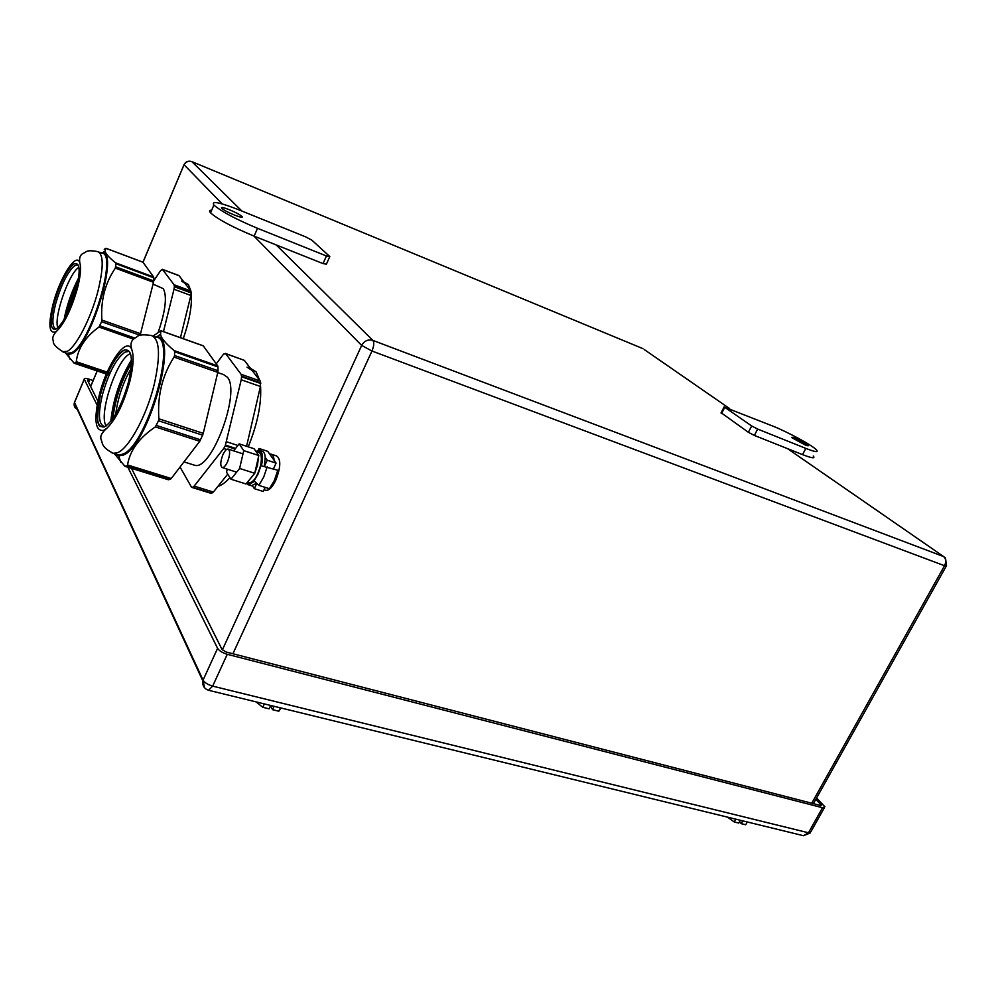 <?xml version="1.0" encoding="UTF-8"?>
<svg xmlns="http://www.w3.org/2000/svg" width="997" height="997" viewBox="0 0 997 997"><rect width="100%" height="100%" fill="white"/><g stroke="black" fill="none" stroke-linecap="round" stroke-linejoin="round"><path stroke-width="1.5" d="M88.559 382.399L89.468 380.243L87.499 380.256L97.893 401.068M98.703 402.676L100.186 405.642M131.517 468.366L222.007 649.458L226.095 651.988L821.117 805.638M815.795 799.37L821.378 805.165M816.555 798.011L824.893 806.785L822.525 807.732L227.254 654.294L212.66 686.123L208.498 690.26M97.12 405.143L84.246 379.147C84.084 378.137 85.642 378.125 88.907 379.122L93.145 380.53M98.018 406.95L99.638 410.216M127.878 467.244L217.595 648.324C219.253 650.854 222.481 652.848 227.254 654.294M256.204 451.442L258.609 452.239C261.488 453.423 262.099 458.009 260.454 465.985C257.326 476.703 253.55 482.324 249.113 482.847L248.677 482.722M258.46 457.05L257.538 465.038L254.846 472.877M254.509 473.587L247.879 481.725M255.905 451.329L258.173 454.62M256.03 451.379L259.357 450.295C262.61 451.629 263.308 456.813 261.438 465.848L277.802 470.285L274.325 480.529L269.452 488.729L258.834 485.377L254.509 481.239L248.627 484.891L250.883 485.601M259.905 450.47L262.099 451.192C263.918 451.641 264.953 453.71 265.214 457.399L264.33 466.135M255.967 483.582L251.369 485.751M246.62 483.258L248.627 484.891M265.127 487.359L263.258 491.484L254.36 488.68L256.453 484.031M264.504 466.16L267.184 460.215L276.082 463.119L267.744 451.342L258.971 448.463L258.136 450.32M276.082 463.119L273.477 468.889M252.44 485.763L254.36 488.68M260.516 450.669L258.971 448.463M267.184 460.215L265.214 457.399M233.634 450.856L239.168 443.852L254.123 448.762L258.809 455.542L254.746 473.288L246.035 483.981L230.968 479.233L226.531 472.217L227.241 469.163M239.168 443.852L243.742 450.619L239.616 468.453L230.968 479.233M239.616 468.453L254.746 473.288M243.742 450.619L258.809 455.542M232.912 653.745L371.968 351.019C374 346.059 374.299 342.507 372.841 340.388C368.043 339.13 364.316 340.812 361.662 345.423L371.968 351.019L944.533 565.735L946.489 565.685L945.517 558.121L943.661 556.588L372.841 340.388L276.194 244.926L323.04 263.594L326.443 255.967L329.808 256.553L311.874 240.165L305.643 236.862L238.906 209.831C219.39 202.217 211.052 200.621 213.881 205.058C221.259 211.464 235.803 219.215 257.538 228.313L326.443 255.967M329.633 256.939L326.418 264.143L323.04 263.594M813.278 456.028C815.496 458.72 811.919 458.246 802.535 454.62L754.355 435.427L748.373 432.299L721.143 412.758M227.49 461.923C230.108 454.956 230.319 450.669 228.089 449.049C226.444 448.974 224.724 450.881 222.904 454.744C220.287 461.661 220.088 465.948 222.306 467.581C223.939 467.668 225.658 465.773 227.49 461.923M274.088 460.29C273.814 456.614 272.754 454.532 270.91 454.084L269.701 454.096M265.426 490.188L265.925 490.35C269.14 490.574 272.468 487.109 275.907 479.968C280.818 467.045 281.042 459.031 276.568 455.941L271.471 454.258M802.535 454.62L805.825 448.401L757.67 429.071L751.676 425.956L724.757 407.287L721.579 413.481M805.825 448.401C815.197 452.077 818.761 452.576 816.506 449.934C812.617 445.522 788.278 432.262 773.186 426.242L724.757 407.287M795.17 438.206C792.366 437.097 791.294 436.948 791.954 437.733L804.965 444.836C807.744 445.921 808.804 446.083 808.143 445.298L795.17 438.206M234.582 215.115C240.476 217.396 242.969 217.869 242.072 216.523C239.891 214.642 235.591 212.349 229.185 209.657C223.266 207.364 220.748 206.878 221.633 208.223C223.814 210.118 228.126 212.411 234.582 215.115M211.688 210.193C209.345 210.18 208.971 211.065 210.554 212.847C217.882 219.328 232.401 227.092 254.135 236.139L276.194 244.926M747.264 821.964L745.719 824.756L741.257 823.672L739.512 821.74M735.836 819.173L734.291 821.977L727.461 817.129M741.257 823.672L742.777 820.917L740.297 820.307L738.777 823.073L734.291 821.977M280.406 707.845L278.811 711.21L272.555 709.677L270.511 705.764M264.355 703.919L262.772 707.297L256.104 701.9M272.555 709.677L274.113 706.35L270.636 705.502L269.078 708.83L262.772 707.297M280.942 707.97L278.811 711.21M77.965 282.213L66.301 315.563M69.491 308.846L76.271 289.466M100.797 252.777L102.629 252.727L101.868 253.151C118.082 252.989 90.091 345.136 71.448 352.788L66.861 353.274M77.417 288.407C71.472 308.933 64.643 323.09 56.929 330.892L55.583 331.864C48.953 333.92 48.13 324.636 53.103 304.01C59.895 277.353 76.582 251.269 79.847 262.959C81.293 267.906 80.483 276.381 77.417 288.407M102.629 252.727C119.079 252.54 90.727 345.884 71.821 353.611L68.332 354.446L65.802 352.913M100.759 252.764L102.679 252.715C119.054 252.665 90.702 345.922 71.821 353.623L68.357 354.471L65.777 352.901M162.685 269.539L179.074 275.695L190.876 291.012L191.2 292.981L174.375 286.725L174.089 284.756L162.374 269.315L160.392 270.897L153.712 280.892L153.8 277.827L115.951 263.744L115.59 262.834C108.76 257.351 105.283 253.375 105.184 250.932L105.906 248.253L104.249 249.337M106.866 372.89L75.884 362.459L74.202 363.232L65.241 352.714M75.884 362.459L76.271 361.712L107.202 372.13M101.582 321.719L101.881 320.049L140.527 333.683L140.004 335.254L101.582 321.719L98.952 327.041C85.418 336.849 77.853 348.402 76.271 361.712M115.951 263.744L115.328 268.131C105.071 283.185 100.585 300.496 101.881 320.049M57.826 327.826C53.439 317.594 68.918 273.041 78.825 267.383M140.527 333.683L153.501 282.288L115.328 268.131M115.789 266.835L153.712 280.917L153.501 282.288M115.59 262.834L153.65 277.016L153.8 277.827M153.65 277.016L143.007 262.261L183.922 165.053C185.716 161.751 188.383 160.642 191.935 161.701L241.885 211.04M142.721 262.149L105.906 248.303M174.375 286.725L174.001 289.23L190.851 295.473L191.2 292.981M190.851 295.473L180.469 337.684M163.458 331.627L174.001 289.23M132.053 350.383C134.009 356.901 133.274 367.158 129.884 381.166C123.715 403.461 116.051 419.151 106.878 428.249L103.526 430.405C95.126 431.402 93.706 419.65 99.264 395.173C106.953 363.394 127.516 334.568 132.053 350.383C130.021 344.513 130.943 340.438 134.819 338.17C138.097 336.936 136.639 333.447 151.232 335.466C159.744 338.756 160.754 355.032 154.248 384.281C146.522 416.434 128.252 449.597 116.936 452.875L113.197 453.274L118.282 454.831L121.821 454.395C145.973 449.036 178.401 337.684 156.242 337.198L156.504 336.587M158.249 332.113C165.527 310.89 167.222 296.421 163.346 288.694L153.04 284.108M78.738 277.652C71.834 290.925 66.949 304.908 64.07 319.601M78.427 279.683L73.429 290.414L65.079 317.831M131.517 363.282C121.41 380.455 115.191 398.925 112.848 418.703M115.739 414.166C117.796 397.965 122.905 382.786 131.068 368.628M118.045 454.782L116.848 454.408M115.178 453.897L118.73 455.803L122.257 455.355C146.709 449.983 179.56 337.322 157.165 336.674L157.102 336.674C179.585 337.136 146.746 449.946 122.27 455.33L118.68 455.766L115.228 453.909M174.625 351.729L174.562 355.53L218.007 370.722L217.982 366.946L174.625 351.729L174.163 350.608C165.352 343.23 160.829 337.734 160.567 334.132L160.928 330.717L153.027 336.101M125.261 466.334L168.593 479.731L170.45 479.171L127.043 465.736L124.999 466.347L114.256 453.598M127.043 465.736L127.541 464.976L171.247 478.51L170.45 479.171M158.511 420.746L158.872 418.802L203.251 433.346L202.628 435.178L158.511 420.746L155.37 426.89C139.181 437.77 129.897 450.47 127.541 464.976M174.562 355.53L174.051 357.1C162.349 375.208 157.289 395.772 158.872 418.802M106.205 425.918C98.092 415.388 116.649 359.094 129.934 353.848M171.247 478.51L199.749 441.297L155.37 426.89M202.628 435.178L199.749 441.297M203.251 433.346L217.795 372.38L174.051 357.1M218.007 370.722L217.795 372.38M174.163 350.608L217.745 365.911L217.982 366.946M217.745 365.911L203.326 345.909L160.966 330.817M225.409 353.449L243.405 360.017M244.315 360.341L260.267 381.028L241.112 374.299L225.696 353.711L244.315 360.341M260.765 383.496L241.598 376.779L241.224 379.782L260.416 386.487L260.267 381.028M260.416 386.487L246.583 446.282M227.74 474.123L213.37 492.069L194.178 486.125L223.689 448.5L226.631 449.46M210.965 493.291L213.37 492.069M225.696 353.711L223.577 354.097L216.249 363.83M241.598 376.779L241.112 374.299M235.068 449.036L225.235 445.833L241.224 379.782M225.235 445.833L223.689 448.5M211.576 493.328L192.409 487.408L194.178 486.125M192.409 487.408L191.337 486.922L180.046 467.02M193.43 464.876L194.527 465.213C211.252 471.668 241.062 392.07 227.378 377.227L223.527 374.573L217.745 372.566M131.529 359.842C120.039 378.848 113.122 399.386 110.779 421.457M131.554 361.687L122.594 378.81C116.512 393.466 112.948 407.187 111.913 419.999M184.894 283.248L181.616 281.092M190.913 291.049L188.408 284.556L183.897 281.952M183.274 338.681C189.617 320.074 192.259 304.87 191.2 293.068M252.154 370.51L247.057 367.145M259.681 380.268L256.154 371.918L250.496 368.367M217.894 486.424C221.608 485.327 225.621 482.386 229.946 477.613M248.241 446.83C257.55 423.775 261.65 403.486 260.541 385.951M84.271 379.209L74.326 402.975L202.79 680.801C202.316 685.637 204.235 688.79 208.547 690.273L803.482 835.71L808.48 832.782L212.66 686.123C207.887 684.727 204.684 682.721 203.064 680.116L204.547 687.78M824.257 807.919L810.885 831.747L808.48 832.782L822.525 807.732M84.246 379.147L74.476 402.414L203.064 680.116L217.595 648.324M74.775 401.716L74.326 402.975C73.666 405.791 74.65 407.898 77.255 409.306M820.905 804.517L820.332 805.539M256.865 451.666C261.513 450.532 262.834 455.293 260.84 465.911L258.123 473.924L254.347 480.342C251.294 484.006 248.901 484.766 247.169 482.598M267.184 466.858L263.682 477.139L258.834 485.377M811.72 803.32L944.533 565.735C946.352 561.81 946.066 558.769 943.661 556.588L787.543 448.65M222.343 649.932L361.662 345.423L253.874 236.04M90.652 386.574L97.22 370.971M184.009 164.692L222.231 203.924M142.957 262.199L183.884 165.004C185.517 161.651 188.109 160.505 191.661 161.564L642.903 348.626L191.848 161.639M644.174 349.498L729.654 408.608M748.373 432.299L751.676 425.956M754.355 435.427L757.67 429.071M257.538 228.313L254.135 236.139M79.847 262.959C78.987 257.899 80.234 254.634 83.574 253.176C86.49 252.216 85.63 249.462 97.556 251.568C103.588 253.961 103.75 267.034 98.055 290.775C91.201 317.756 76.158 347.018 67.198 351.355L62.375 351.692M56.368 328.91C63.658 322.878 70.326 309.593 76.37 289.08C80.832 269.763 79.897 261.451 73.591 264.143C66.338 270.76 59.832 283.846 54.075 303.387C49.514 322.343 50.274 330.842 56.368 328.91M55.645 328.723C51.931 326.966 51.956 318.579 55.707 303.562C61.241 284.668 67.509 272.081 74.501 265.8L77.155 264.953L75.485 263.544C70.613 262.934 58.96 284.108 54.075 303.387C50.411 318.704 50.186 327.253 53.389 329.022L55.645 328.723M74.476 363.195L106.417 373.937M107.402 374.274L109.234 374.884M109.695 373.838L107.863 373.227M108.199 372.467L110.031 373.09M133.673 339.204L98.952 327.041M99.874 325.807L134.907 338.095M190.876 291.012L174.089 284.756M191.212 292.52L174.388 286.264M106.878 428.249C101.594 432.698 99.737 436.624 101.32 440.051C102.679 443.403 101.407 447.229 113.197 453.274L111.49 452.638M104.411 426.903C113.558 421.07 121.597 406.028 128.563 381.776C133.498 358.708 131.94 348.19 123.915 350.221C114.867 356.901 107.053 371.694 100.473 394.625C95.376 417.107 96.684 427.875 104.411 426.903M103.775 426.255C98.504 423.787 98.042 413.319 102.392 394.862C108.71 372.679 116.238 358.434 124.974 352.14L127.94 351.542L125.821 349.935C119.166 349.299 105.844 372.579 100.485 394.625C96.547 415.724 96.721 426.38 101.021 426.566L103.775 426.255M156.467 425.47L200.584 439.827M260.753 382.923L241.586 376.205M237.897 445.472L226.668 441.796M235.579 448.401L225.546 445.136M211.875 493.253L192.708 487.321M803.482 835.71L810.274 832.931M249.113 482.847L247.393 482.311M256.453 451.529L258.36 450.27M246.907 482.909L247.73 484.517M813.353 803.744L946.19 566.221M90.615 386.512L97.17 370.946M236.65 472.154L222.306 467.581M242.981 453.897L228.363 449.136M265.925 490.35L264.043 489.751M721.005 413.007L724.183 406.826M210.554 212.847L213.881 205.058M241.735 217.296L242.072 216.523M56.929 330.892C53.115 334.768 51.931 338.157 53.389 341.061C52.592 343.703 55.994 347.405 63.621 352.178L67.846 353.599M98.815 252.042L101.731 253.126M67.995 353.623L68.332 354.446M68.357 354.471L69.703 358.908M102.679 252.715L105.184 250.932M74.202 363.232L106.38 374.049M107.364 374.373L109.184 374.997M105.919 248.265L142.833 262.136M162.523 269.377L178.75 275.484M152.952 336.076L156.006 337.148M118.282 454.831L118.68 455.766M156.242 337.198L157.102 336.674M118.73 455.803L120.699 462.172M157.165 336.674L160.579 334.132M124.999 466.347L168.343 479.744M160.966 330.73L203.064 345.722M191.972 487.433L211.127 493.353M194.527 465.213L183.984 461.885"/></g></svg>

